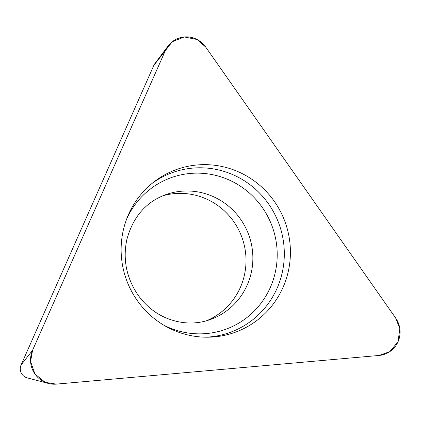 <?xml version="1.0" encoding="UTF-8"?>
<svg xmlns="http://www.w3.org/2000/svg" width="421" height="421" viewBox="0 0 421 421"><rect width="100%" height="100%" fill="white"/><g stroke="black" fill="none" stroke-linecap="round" stroke-linejoin="round"><path stroke-width="0.63" d="M206.395 320.807A66.313 64.713 70.8 0 0 243.985 244.054A66.313 64.713 70.8 0 0 174.526 193.613A66.313 64.713 70.8 0 0 162.864 195.765M48.404 383.447L27.16 377.848A9.236 9.015 -109.2 0 1 21.05 365.033L153.823 65.418A9.236 9.015 -109.2 0 1 154.854 63.655L168.021 46.073A23.923 23.35 70.8 0 0 165.348 50.641L32.58 350.251A23.923 23.35 70.8 0 0 48.404 383.447A23.923 23.35 70.8 0 0 56.325 384.12L379.042 355.456A23.923 23.35 70.8 0 0 395.64 318.008L205.69 47.057A23.923 23.35 70.8 0 0 168.021 46.073M197.154 164.964A86.505 84.421 70.8 0 0 153.807 182.019A86.505 84.421 70.8 0 0 126.047 278.691A86.505 84.421 70.8 0 0 207.853 337.2A86.505 84.421 70.8 0 0 290.248 246.769A86.505 84.421 70.8 0 0 197.154 164.964M56.325 384.12L379.042 355.456L389.63 351.751L398.019 341.778L399.839 328.701L395.64 318.008L205.69 47.057L197.107 39.516L184.33 36.959L172.284 41.721L165.348 50.641L32.58 350.251L30.575 361.502L34.964 374.027L45.189 382.342L56.325 384.12M21.05 365.033L32.58 350.251M165.348 50.641L153.823 65.418M151.992 183.467A84.947 82.905 -109.2 0 1 192.729 168.105A84.947 82.905 -109.2 0 1 283.886 245.175A84.947 82.905 -109.2 0 1 209.647 336.932A84.947 82.905 -109.2 0 1 205.532 337.189M163.59 325.07A80.569 78.627 70.8 0 0 206.395 333.558A80.569 78.627 70.8 0 0 276.802 246.532A80.569 78.627 70.8 0 0 190.35 173.441A80.569 78.627 70.8 0 0 126.653 219.02M181.372 191.229A66.313 64.713 -109.2 0 1 251.269 243.512A66.313 64.713 -109.2 0 1 209.79 319.739C195.507 324.659 180.883 324.038 165.916 317.881C154.744 313.045 145.366 305.325 137.788 294.726C126.384 277.592 122.727 259.231 126.826 239.644C132.999 216.815 146.113 201.764 166.169 194.497A66.313 64.713 -109.2 0 1 181.372 191.229"/></g></svg>
